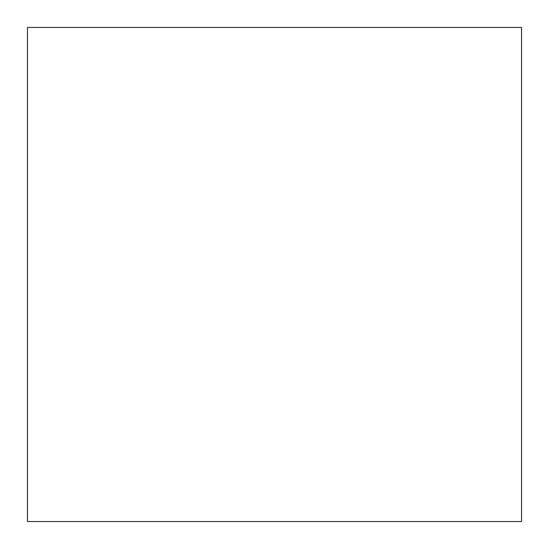 <?xml version="1.0" encoding="UTF-8"?>
<svg xmlns="http://www.w3.org/2000/svg" width="549" height="549" viewBox="0 0 549 549"><rect width="100%" height="100%" fill="white"/><g stroke="black" fill="none" stroke-linecap="round" stroke-linejoin="round"><path stroke-width="0.82" d="M521.55 521.55L521.55 27.45L27.45 27.45L27.45 521.55L521.55 521.55L521.55 27.45"/></g></svg>
